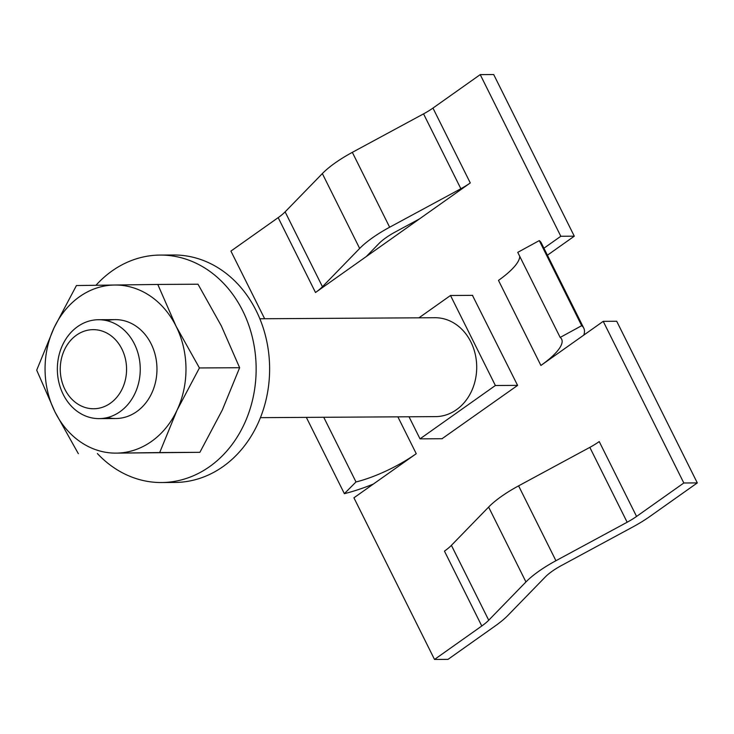 <?xml version="1.0" encoding="UTF-8"?>
<svg xmlns="http://www.w3.org/2000/svg" width="734" height="734" viewBox="0 0 734 734"><rect width="100%" height="100%" fill="white"/><g stroke="black" fill="none" stroke-linecap="round" stroke-linejoin="round"><path stroke-width="1.1" d="M472.448 295.362L517.598 385.405L442.033 438.721M603.229 321.345L616.707 321.263L697.3 482.908L650.04 516.36A54.389 14.992 -26.5 0 1 632.791 526.984L561.565 565.464A29.672 8.175 153.5 0 0 545.215 577.043L507.992 615.321A54.389 14.992 -26.5 0 1 495.257 625.918L447.997 659.38L434.519 659.453L481.779 626.001A29.672 8.175 153.5 0 0 488.725 620.221L525.948 581.943A54.389 14.992 -26.5 0 1 555.932 560.721L627.148 522.241A29.672 8.175 153.5 0 0 636.561 516.442L683.822 482.99L603.229 321.345L540.903 365.459A59.335 16.359 153.5 0 0 561.657 339.181A59.335 16.359 153.5 0 0 560.17 337.438L581.686 325.685A84.061 23.167 -26.5 0 1 583.778 328.144A84.061 23.167 -26.5 0 1 583.787 335.108M306.344 417.389L344.374 493.661A84.061 23.167 -26.5 0 0 373.367 484.055L353.926 497.817L434.519 659.453M419.499 218.888L315.501 292.508A29.672 8.175 153.5 0 0 322.446 286.728L359.669 248.45A54.389 14.992 -26.5 0 1 389.653 227.219L460.869 188.739A29.672 8.175 153.5 0 0 470.283 182.94L419.499 218.888L395.296 231.972A29.672 8.175 153.5 0 0 378.937 243.55L366.284 256.561M543.931 248.22L560.813 236.265L574.291 236.183L547.417 255.212M519.736 256.331A59.335 16.359 -26.5 0 1 498.487 280.388L540.903 365.459M560.17 337.438L517.754 252.358L539.27 240.605A84.061 23.167 -26.5 0 1 541.362 243.073L583.778 328.144M344.374 493.661L355.999 481.963A59.335 16.359 153.5 0 0 416.251 453.695L373.367 484.055M323.749 417.279L355.999 481.963M539.27 240.605L581.686 325.685M574.291 236.183L493.698 74.547L480.219 74.62L432.959 108.081A29.672 8.175 -26.5 0 1 423.546 113.871L352.329 152.351A54.389 14.992 -26.5 0 0 322.345 173.582L285.122 211.86A29.672 8.175 -26.5 0 1 278.177 217.64L230.916 251.092L264.644 318.739M480.219 74.62L560.813 236.265M636.561 516.442L599.228 441.574A29.672 8.175 -26.5 0 1 589.824 447.373L518.599 485.853A54.389 14.992 -26.5 0 0 488.615 507.075L451.401 545.353A29.672 8.175 -26.5 0 1 444.455 551.133L481.779 626.001M683.822 482.99L697.3 482.908M106.87 320.694A49.444 41.453 89.7 0 1 151.131 343.861A49.444 41.453 89.7 0 1 149.378 397.681A49.444 41.453 89.7 0 1 107.448 417.554M78.336 453.667L54.977 411.93L36.7 370.165L54.022 327.878A84.061 70.464 -90.3 0 0 54.977 411.93A84.061 70.464 -90.3 0 0 116.467 453.126L199.896 452.318L222.31 410.003L239.633 367.716L221.356 325.942L197.996 284.214L157.792 284.453L176.059 326.217L199.419 367.954L177.013 410.269L159.691 452.557L116.467 453.126A84.061 70.464 -90.3 0 0 177.013 410.269A84.061 70.464 -90.3 0 0 176.059 326.217A84.061 70.464 -90.3 0 0 114.568 285.021L157.792 284.453M239.633 367.716L199.419 367.954M199.896 452.318L159.691 452.557M76.428 285.554L114.568 285.021A84.061 70.464 -90.3 0 0 54.022 327.878L76.428 285.554M97.383 453.548A113.733 95.337 -90.3 0 0 161.489 482.532A113.733 95.337 -90.3 0 0 243.862 424.858A113.733 95.337 -90.3 0 0 242.725 310.821A113.733 95.337 -90.3 0 0 160.131 255.074A113.733 95.337 -90.3 0 0 95.961 285.278M160.131 255.074L173.619 254.992A113.733 95.337 89.7 0 1 256.203 310.739A113.733 95.337 89.7 0 1 257.34 424.775A113.733 95.337 89.7 0 1 174.967 482.449L161.489 482.532M259.845 318.767L434.968 317.721A49.444 41.453 89.7 0 1 470.879 341.961A49.444 41.453 89.7 0 1 471.366 391.543A49.444 41.453 89.7 0 1 435.556 416.618L260.442 417.655M134.414 343.962A49.444 41.453 -90.3 0 0 98.512 319.721A49.444 41.453 -90.3 0 0 62.693 344.796A49.444 41.453 -90.3 0 0 63.188 394.378A49.444 41.453 -90.3 0 0 99.099 418.619A49.444 41.453 -90.3 0 0 134.909 393.543A49.444 41.453 -90.3 0 0 134.414 343.962M121.899 349.035A39.553 33.158 89.7 0 1 110.375 403.232A39.553 33.158 89.7 0 1 64.922 389.369A39.553 33.158 89.7 0 1 76.446 335.172A39.553 33.158 89.7 0 1 121.899 349.035M442.29 438.721L420.022 438.849L409.012 416.774M472.705 295.362L450.502 295.49L495.377 385.506L517.58 385.368M420.022 438.849L495.377 385.506M418.958 317.822L450.502 295.49M397.874 416.839L416.251 453.695M278.177 217.64L315.501 292.508M285.122 211.86L322.446 286.728M322.345 173.582L359.669 248.45M352.329 152.351L389.653 227.219M423.546 113.871L460.869 188.739M432.959 108.081L470.283 182.94M451.401 545.353L488.725 620.221M488.615 507.075L525.948 581.943M518.599 485.853L555.932 560.721M589.824 447.373L627.148 522.241M115.22 319.629L98.512 319.721M115.816 418.518L99.099 418.619"/></g></svg>
